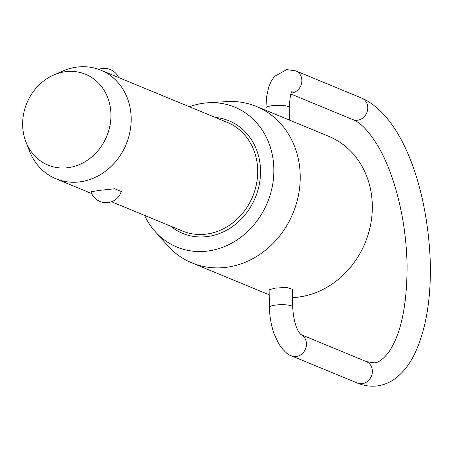 <?xml version="1.0" encoding="UTF-8"?>
<svg xmlns="http://www.w3.org/2000/svg" width="453" height="453" viewBox="0 0 453 453"><rect width="100%" height="100%" fill="white"/><g stroke="black" fill="none" stroke-linecap="round" stroke-linejoin="round"><path stroke-width="0.68" d="M53.647 75.045L62.667 71.087A58.754 51.716 112.4 0 1 77.384 67.044A58.754 51.716 112.4 0 1 100.815 70.175A58.754 51.716 112.4 0 1 130.034 131.387A58.754 51.716 112.4 0 1 79.394 181.925A58.754 51.716 112.4 0 1 55.962 178.793A58.754 51.716 112.4 0 1 29.575 151.228L25.974 142.061A49.134 43.25 -67.6 0 0 67.627 167.729A49.134 43.25 -67.6 0 0 110.94 114.439A49.134 43.25 -67.6 0 0 65.951 71.659A49.134 43.25 -67.6 0 0 53.647 75.045A49.134 43.25 -67.6 0 0 25.974 142.061M90.991 191.778L99.785 190.345L114.762 188.765L121.24 191.483A15.861 15.861 0 0 1 90.991 191.783M292.525 297.598A84.609 74.473 -67.6 0 0 297.74 297.174A84.609 74.473 -67.6 0 0 370.662 224.399A84.609 74.473 -67.6 0 0 328.584 136.251L256.494 106.483A84.609 74.473 112.4 0 1 298.567 194.637A84.609 74.473 112.4 0 1 225.645 267.406A84.609 74.473 112.4 0 1 191.913 262.893A84.609 74.473 112.4 0 1 167.395 245.362L155 231.392A75.708 66.636 -67.6 0 0 207.123 251.121A75.708 66.636 -67.6 0 0 273.867 170.945A75.708 66.636 -67.6 0 0 208.108 102.769A75.708 66.636 -67.6 0 0 204.541 103.091A75.708 66.636 -67.6 0 0 189.416 106.761M144.564 215.379A75.708 66.636 -67.6 0 0 155 231.392M191.913 262.893L264.003 292.661A84.609 74.473 -67.6 0 0 269.201 294.558M269.427 307.338L269.116 289.727L275.656 288.057L286.857 287.423L292.378 289.325L292.689 306.936A11.631 2.441 179 0 0 275.951 305.033A11.631 2.441 179 0 0 269.427 307.338C269.631 316.823 271.234 325.781 274.235 334.201L278.969 344.195C283.703 351.007 287.898 354.903 291.556 355.877A11.631 10.238 -67.6 0 0 296.194 356.494A11.631 10.238 -67.6 0 0 306.449 343.878A11.631 10.238 -67.6 0 0 300.73 334.501M208.108 102.769L226.743 101.614A84.609 74.473 112.4 0 1 256.494 106.483M291.307 93.046A11.631 10.238 -67.6 0 0 291.596 93.018A11.631 10.238 -67.6 0 0 301.851 80.402A11.631 10.238 -67.6 0 0 295.837 70.895L361.743 98.108A11.631 10.238 112.4 0 1 367.757 107.616A11.631 10.238 112.4 0 1 357.502 120.232A11.631 10.238 112.4 0 1 352.864 119.609L290.922 94.037M352.864 119.609C360.707 122.531 369.257 131.636 378.51 146.931C384.189 156.823 389.212 168.476 393.572 181.896C401.941 208.193 406.449 235.962 407.088 265.209C407.105 305.084 401.064 333.952 388.968 351.8C383.459 359.082 378.521 362.768 374.167 362.859L366.341 361.585A11.631 10.238 112.4 0 1 372.355 371.092A11.631 10.238 112.4 0 1 362.1 383.708A11.631 10.238 112.4 0 1 357.462 383.091L291.556 355.877M295.837 70.895L286.704 69.592L274.45 76.427L271.058 81.5L268.657 87.265L266.523 97.004L265.945 107.961A11.631 2.441 -1 0 1 272.474 105.651A11.631 2.441 -1 0 1 289.207 107.554C289.965 96.885 290.939 91.551 292.128 91.551M100.815 70.175L227.332 122.412A58.754 51.716 112.4 0 1 257.695 170.436A58.754 51.716 112.4 0 1 205.905 234.161A58.754 51.716 112.4 0 1 182.48 231.03L111.557 201.749M215.317 117.452A60.872 53.579 112.4 0 1 260.526 170.594A60.872 53.579 112.4 0 1 206.874 236.613A60.872 53.579 112.4 0 1 170.47 226.07M361.743 98.108C403.43 116.534 428.453 192.14 430.35 264.807C430.871 300.152 425.831 329.427 415.225 352.632C410.09 363.646 403.527 372.207 395.537 378.317C389.891 382.547 383.685 385.095 376.919 385.956C370.294 386.692 363.81 385.735 357.462 383.091M55.962 178.793L91.682 193.539M289.207 107.554L289.427 120.085M118.669 77.548A15.861 15.861 0 0 0 98.714 69.366M300.713 334.49L366.341 361.585M300.435 334.371L300.803 334.557C296.211 329.524 293.504 320.316 292.689 306.936M265.945 107.961L265.99 110.407"/></g></svg>
